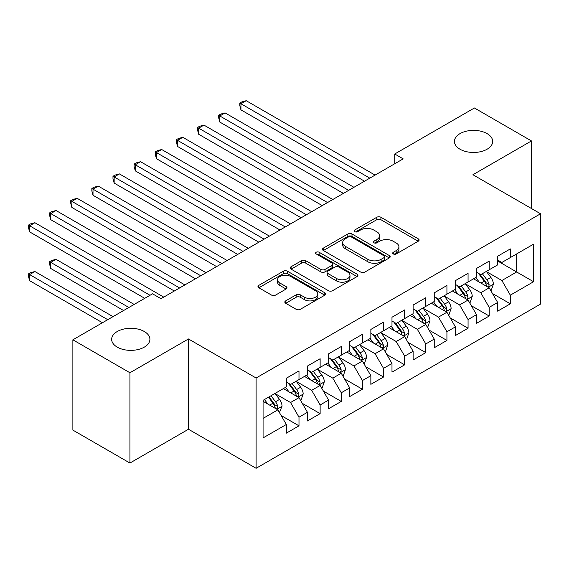 <?xml version="1.0" encoding="UTF-8"?>
<svg xmlns="http://www.w3.org/2000/svg" width="569" height="569" viewBox="0 0 569 569"><rect width="100%" height="100%" fill="white"/><g stroke="black" fill="none" stroke-linecap="round" stroke-linejoin="round"><path stroke-width="0.85" d="M393.314 253.952A2.056 1.188 0 0 0 396.216 253.952L418.258 241.228A2.93 1.693 0 0 0 419.111 240.033A2.93 1.693 0 0 0 418.258 238.831L380.917 217.273A2.93 1.693 0 0 0 376.77 217.273L354.729 229.997A2.056 1.188 0 0 0 354.124 230.836A2.056 1.188 0 0 0 354.729 231.675A2.056 1.188 0 0 0 357.631 231.675L360.483 230.032A9.389 5.42 0 0 1 373.762 230.032L376.87 231.825A9.389 5.42 0 0 1 379.623 235.658A9.389 5.42 0 0 1 376.87 239.492L374.018 241.135A2.056 1.188 0 0 0 373.42 241.974A2.056 1.188 0 0 0 374.018 242.814A2.056 1.188 0 0 0 376.927 242.814L379.779 241.171A9.389 5.42 0 0 1 393.051 241.171L396.166 242.963A9.389 5.42 0 0 1 398.912 246.797A9.389 5.42 0 0 1 396.166 250.63L393.314 252.273A2.056 1.188 0 0 0 392.71 253.113A2.056 1.188 0 0 0 393.314 253.952L393.314 252.273M144.306 331.514A19.126 11.046 0 0 0 123.459 329.124A19.126 11.046 0 0 0 111.652 339.323A19.126 11.046 0 0 0 117.25 347.133A19.126 11.046 0 0 0 138.096 349.53A19.126 11.046 0 0 0 149.903 339.323A19.126 11.046 0 0 0 144.306 331.514M487.085 133.615A19.126 11.046 0 0 0 466.239 131.219A19.126 11.046 0 0 0 454.432 141.425A19.126 11.046 0 0 0 460.029 149.234A19.126 11.046 0 0 0 480.876 151.624A19.126 11.046 0 0 0 492.683 141.425A19.126 11.046 0 0 0 487.085 133.615M285.702 300.866A2.93 1.693 0 0 0 284.841 302.068A2.93 1.693 0 0 0 285.702 303.263L296.179 309.316A2.93 1.693 0 0 0 300.325 309.316L324.807 295.183A2.93 1.693 0 0 0 325.667 293.981A2.93 1.693 0 0 0 324.807 292.786L287.466 271.228A2.93 1.693 0 0 0 283.319 271.228L258.838 285.361A2.93 1.693 0 0 0 257.977 286.556A2.93 1.693 0 0 0 258.838 287.758L271.491 295.062A2.93 1.693 0 0 0 275.645 295.062L286.115 289.016A2.93 1.693 0 0 0 286.975 287.814A2.93 1.693 0 0 0 286.115 286.62L279.841 282.992A7.845 4.531 0 0 1 277.544 279.792A7.845 4.531 0 0 1 282.388 275.602A7.845 4.531 0 0 1 290.944 276.591L315.525 290.78A7.845 4.531 0 0 1 317.822 293.981A7.845 4.531 0 0 1 312.978 298.17A7.845 4.531 0 0 1 304.422 297.189L300.325 294.82A2.93 1.693 0 0 0 296.179 294.82L285.702 300.866L285.702 303.263M129.931 372.759L129.931 463.045L188.474 429.246L188.474 338.96L129.931 372.759L72.875 339.814L152.542 293.817L160.999 298.697L403.186 158.872L394.73 153.993L394.73 163.751M188.474 338.96L256.1 378.001L540.55 213.773L540.55 304.066L256.1 468.294L256.1 378.001M531.46 208.531L531.46 140.934L472.924 174.733L540.55 213.773M531.46 140.934L474.404 107.989L394.73 153.993M360.689 272.067A2.93 1.693 0 0 0 364.843 272.067L389.317 257.935A2.93 1.693 0 0 0 390.178 256.74A2.93 1.693 0 0 0 389.317 255.538L351.976 233.98A2.93 1.693 0 0 0 347.83 233.98L323.356 248.112A2.93 1.693 0 0 0 322.495 249.314A2.93 1.693 0 0 0 323.356 250.509L360.689 272.067M317.018 254.393A2.056 1.188 0 0 1 319.102 254.684L319.102 252.245L357.062 274.166A2.93 1.693 0 0 1 357.922 275.36A2.93 1.693 0 0 1 357.062 276.555L332.581 290.688A2.93 1.693 0 0 1 328.434 290.688L291.093 269.13L291.093 266.74A2.93 1.693 0 0 0 290.24 267.935A2.93 1.693 0 0 0 291.093 269.13M291.093 266.74L301.57 260.687A2.93 1.693 0 0 1 305.724 260.687L320.866 269.429A2.93 1.693 0 0 0 325.013 269.429L331.962 265.417A2.93 1.693 0 0 0 332.822 264.222A2.93 1.693 0 0 0 331.962 263.027L316.193 253.923A2.056 1.188 0 0 1 315.596 253.084A2.056 1.188 0 0 1 316.862 251.989A2.056 1.188 0 0 1 319.102 252.245M497.647 260.993L516.666 271.975L516.666 253.916L533.573 244.158L510.329 257.579L510.329 248.916L497.647 256.235L497.647 264.898L489.198 269.777L489.198 261.114L476.516 268.44L476.516 277.103L468.067 281.982L468.067 273.319L455.385 280.638L455.385 289.301L446.928 294.18L446.928 285.517L434.247 292.836L434.247 301.499L425.797 306.385L425.797 297.722L413.115 305.041L413.115 313.704L404.666 318.583L404.666 309.92L391.984 317.239L391.984 325.902L383.527 330.788L383.527 322.125L370.853 329.444L370.853 338.107L362.396 342.986L362.396 334.323L349.715 341.642L349.715 350.305L341.265 355.184L341.265 346.521L328.583 353.847L328.583 362.51L320.134 367.389L320.134 358.726L307.452 366.045L307.452 374.708L298.995 379.587L298.995 370.924L286.321 378.25L286.321 386.913L263.07 400.334L263.07 437.91L286.321 424.488L277.864 409.851L263.07 401.309M533.573 244.158L533.573 281.733L510.329 295.155L501.879 280.517L486.552 271.669M492.47 293.512L510.329 303.818L510.329 295.155M510.329 303.818L497.647 311.143L497.647 302.48L489.198 307.36L480.741 292.715L465.421 283.874M471.338 305.709L489.198 316.023L489.198 307.36M489.198 316.023L476.516 323.341L476.516 314.678L468.067 319.558L459.61 304.92L444.289 296.072M450.207 317.915L468.067 328.221L468.067 319.558M468.067 328.221L455.385 335.546L455.385 326.883L446.928 331.763L438.479 317.118L423.158 308.277M429.076 330.112L446.928 340.426L446.928 331.763M446.928 340.426L434.247 347.744L434.247 339.081L425.797 343.961L417.34 329.323L402.02 320.475M407.937 342.318L425.797 352.624L425.797 343.961M425.797 352.624L413.115 359.949L413.115 351.286L404.666 356.166L396.209 341.521L380.889 332.673M386.806 354.515L404.666 364.829L404.666 356.166M404.666 364.829L391.984 372.147L391.984 363.484L383.527 368.363L375.078 353.726L359.757 344.878M365.675 366.721L383.527 377.027L383.527 368.363M383.527 377.027L370.853 384.345L370.853 375.682L362.396 380.569L353.946 365.924L338.619 357.076M344.537 378.918L362.396 389.232L362.396 380.569M362.396 389.232L349.715 396.55L349.715 387.887L341.265 392.766L332.808 378.129L317.488 369.281M323.405 391.123L341.265 401.43L341.265 392.766M341.265 401.43L328.583 408.748L328.583 400.085L320.134 404.972L311.677 390.327L296.357 381.479M302.274 403.321L320.134 413.635L320.134 404.972M320.134 413.635L307.452 420.953L307.452 412.29L298.995 417.169L290.546 402.525L275.225 393.684M281.143 415.519L298.995 425.832L298.995 417.169M298.995 425.832L286.321 433.151L286.321 424.488M286.321 382.027L290.546 384.473L298.995 379.587M263.07 418.393L277.864 409.851M307.452 369.829L311.677 372.268L320.134 367.389M290.546 402.525L298.995 397.646L283.362 388.62M307.452 412.29L298.995 397.646M328.583 357.631L332.808 360.07L341.265 355.184M311.677 390.327L320.134 385.448L304.493 376.415M328.583 400.085L320.134 385.448M349.715 345.426L353.946 347.865L362.396 342.986M332.808 378.129L341.265 373.243L325.624 364.217M349.715 387.887L341.265 373.243M370.853 333.228L375.078 335.667L383.527 330.788M353.946 365.924L362.396 361.045L346.756 352.012M370.853 375.682L362.396 361.045M391.984 321.023L396.209 323.462L404.666 318.583M375.078 353.726L383.527 348.84L367.894 339.814M391.984 363.484L383.527 348.84M413.115 308.825L417.34 311.264L425.797 306.385M396.209 341.521L404.666 336.642L389.025 327.616M413.115 351.286L404.666 336.642M434.247 296.62L438.479 299.059L446.928 294.18M417.34 329.323L425.797 324.444L410.157 315.411M434.247 339.081L425.797 324.444M455.385 284.422L459.61 286.861L468.067 281.982M438.479 317.118L446.928 312.239L431.288 303.213M455.385 326.883L446.928 312.239M476.516 272.217L480.741 274.656L489.198 269.777M459.61 304.92L468.067 300.041L452.426 291.008M476.516 314.678L468.067 300.041M497.647 260.019L501.879 262.458L510.329 257.579M480.741 292.715L489.198 287.836L473.557 278.81M497.647 302.48L489.198 287.836M72.875 339.814L72.875 430.1L129.931 463.045M188.474 429.246L256.1 468.294M501.879 280.517L516.666 271.975L533.573 281.733M394.132 254.243L396.166 253.07A9.389 5.42 0 0 0 398.912 249.236L398.912 246.797M379.623 235.658L379.623 238.098A9.389 5.42 0 0 1 376.87 241.932L374.843 243.105M418.215 241.249L380.917 219.712A2.93 1.693 0 0 0 376.77 219.712L355.547 231.967M389.281 257.956L351.976 236.419A2.93 1.693 0 0 0 347.83 236.419L323.391 250.531M384.132 257.572A2.056 1.188 0 0 0 384.736 256.74A2.056 1.188 0 0 0 384.132 255.901L351.358 236.974A2.056 1.188 0 0 0 348.456 236.974L345.447 238.71A9.389 5.42 0 0 0 342.694 242.543A9.389 5.42 0 0 0 345.447 246.377L367.851 259.315A9.389 5.42 0 0 0 381.123 259.315L384.132 257.572L384.132 260.019A2.056 1.188 0 0 0 384.736 259.18L384.736 256.74M342.694 242.543L342.694 244.983A9.389 5.42 0 0 0 345.447 248.817L345.447 246.377M384.132 260.019L381.123 261.754A9.389 5.42 0 0 1 367.851 261.754L345.447 248.817M291.136 269.158L301.57 263.127L301.57 260.687M332.822 264.222L332.822 266.662A2.93 1.693 0 0 1 331.962 267.857L325.013 271.875A2.93 1.693 0 0 1 320.866 271.875L305.724 263.127A2.93 1.693 0 0 0 301.57 263.127M319.102 254.684L357.019 276.577M336.578 278.504A7.845 4.531 0 0 0 345.127 279.486A7.845 4.531 0 0 0 349.971 275.304A7.845 4.531 0 0 0 347.673 272.096L339.017 267.096A2.93 1.693 0 0 0 334.864 267.096L327.915 271.107A2.93 1.693 0 0 0 327.054 272.309A2.93 1.693 0 0 0 327.915 273.504L336.578 278.504L336.578 280.944A7.845 4.531 0 0 0 345.127 281.925A7.845 4.531 0 0 0 349.971 277.743L349.971 275.304M327.054 272.309L327.054 274.749A2.93 1.693 0 0 0 327.915 275.944L327.915 273.504M336.578 280.944L327.915 275.944M317.822 293.981L317.822 296.421A7.845 4.531 0 0 1 312.978 300.61A7.845 4.531 0 0 1 304.422 299.628L300.325 297.26A2.93 1.693 0 0 0 296.179 297.26L285.745 303.284M277.544 279.792L277.544 282.231A7.845 4.531 0 0 0 279.841 285.432L279.841 282.992M286.079 289.038L279.841 285.432M324.764 295.204L287.466 273.668A2.93 1.693 0 0 0 283.319 273.668L258.881 287.779M490.763 290.546L491.267 290.254L493.38 284.151A7.923 4.573 -120 0 0 490.855 277.409L486.36 271.413M479.212 282.068L475.798 277.516M474.197 279.18L473.813 278.661M240.943 158.666L322.246 205.601L198.681 134.263L198.681 128.16L203.958 125.109L332.808 199.499M487.704 286.975L488.927 285.873L489.105 284.493A7.923 4.573 -120 0 0 486.836 279.728L482.348 273.732M479.788 274.109L485.329 281.506A4.033 2.333 60 0 1 486.061 282.736L489.105 284.493M478.394 273.305L484.304 281.193A7.923 4.573 60 0 1 486.566 285.951L486.73 286.413M369.793 178.147L240.943 103.757L246.228 100.706L375.078 175.096M364.509 181.198L240.943 109.86L240.943 103.757L239.784 103.089L241.896 101.865L246.228 100.706M240.943 109.86L239.784 105.528L239.784 103.089M469.624 302.744L470.136 302.452L472.249 296.349A7.923 4.573 -120 0 0 469.717 289.607L465.229 283.618M458.073 294.273L454.667 289.713M453.066 291.378L452.682 290.859M219.812 170.864L301.108 217.799L177.542 146.461L177.542 140.358L182.827 137.314L311.677 211.704M466.573 299.173L467.796 298.071L467.974 296.691A7.923 4.573 -120 0 0 465.705 291.925L461.217 285.937M458.65 286.307L464.197 293.711A4.033 2.333 60 0 1 464.93 294.934L467.974 296.691M457.256 285.503L463.166 293.391A7.923 4.573 60 0 1 465.435 298.156L465.598 298.611M448.493 314.949L448.998 314.657L451.11 308.554A7.923 4.573 -120 0 0 448.585 301.812L444.097 295.816M436.942 306.471L433.528 301.919M431.935 303.583L431.544 303.064M198.681 183.069L279.976 230.004L156.411 158.666L156.411 152.563L161.696 149.512L290.546 223.902M445.435 311.378L446.665 310.276L446.836 308.889A7.923 4.573 -120 0 0 444.574 304.131L440.079 298.135M437.518 298.512L443.066 305.909A4.033 2.333 60 0 1 443.799 307.139L446.836 308.889M436.124 297.708L442.035 305.596A7.923 4.573 60 0 1 444.304 310.354L444.46 310.816M348.662 190.352L219.812 115.962L225.096 112.911L353.946 187.301M343.377 193.396L219.812 122.058L219.812 115.962L218.645 115.287L220.765 114.07L225.096 112.911M219.812 122.058L218.645 117.726L218.645 115.287M327.524 202.55L197.514 127.492L199.627 126.268L203.958 125.109M198.681 134.263L197.514 129.931L197.514 127.492M427.362 327.147L427.867 326.855L429.979 320.752A7.923 4.573 -120 0 0 427.454 314.01L422.966 308.021M415.811 318.676L412.397 314.116M410.804 315.781L410.413 315.262M177.542 195.267L258.845 242.202L135.28 170.864L135.28 164.761L140.564 161.71L269.407 236.107M424.303 323.576L425.534 322.474L425.704 321.094A7.923 4.573 -120 0 0 423.436 316.328L418.948 310.34M416.387 310.71L421.928 318.114A4.033 2.333 60 0 1 422.66 319.337L425.704 321.094M414.993 309.906L420.904 317.794A7.923 4.573 60 0 1 423.165 322.559L423.329 323.014M406.23 339.352L406.735 339.06L408.848 332.957A7.923 4.573 -120 0 0 406.323 326.215L401.828 320.219M394.673 330.874L391.266 326.322M389.665 327.986L389.281 327.467M156.411 207.472L237.707 254.407L114.149 183.069L114.149 176.966L119.426 173.915L248.276 248.304M403.172 335.781L404.395 334.679L404.573 333.292A7.923 4.573 -120 0 0 402.304 328.533L397.816 322.538M395.249 322.915L400.796 330.312A4.033 2.333 60 0 1 401.529 331.535L404.573 333.292M393.862 322.104L399.765 329.992A7.923 4.573 60 0 1 402.034 334.757L402.198 335.219M306.392 214.755L176.383 139.69L178.495 138.473L182.827 137.314M177.542 146.461L176.383 142.129L176.383 139.69M285.261 226.953L155.252 151.895L157.364 150.671L161.696 149.512M156.411 158.666L155.252 154.334L155.252 151.895M385.092 351.55L385.604 351.258L387.717 345.155A7.923 4.573 -120 0 0 385.185 338.413L380.697 332.424M373.541 343.079L370.127 338.519M368.534 340.184L368.143 339.665M135.28 219.67L216.576 266.605L93.01 195.267L93.01 189.164L98.295 186.113L227.145 260.502M382.041 347.979L383.264 346.877L383.435 345.497A7.923 4.573 -120 0 0 381.173 340.731L376.685 334.736M374.118 335.113L379.665 342.517A4.033 2.333 60 0 1 380.398 343.74L383.435 345.497M372.723 334.309L378.634 342.197A7.923 4.573 60 0 1 380.903 346.962L381.059 347.417M264.13 239.151L134.113 164.092L136.233 162.869L140.564 161.71M135.28 170.864L134.113 166.532L134.113 164.092M363.961 363.755L364.466 363.463L366.578 357.36A7.923 4.573 -120 0 0 364.053 350.618L359.565 344.622M352.41 355.276L348.996 350.724M347.403 352.389L347.012 351.87M114.149 231.868L195.444 278.81L71.879 207.465L71.879 201.369L77.164 198.318L206.014 272.707M360.902 360.184L362.133 359.082L362.304 357.695A7.923 4.573 -120 0 0 360.035 352.929L355.547 346.941M352.986 347.31L358.534 354.715A4.033 2.333 60 0 1 359.267 355.938L362.304 357.695M351.592 346.507L357.503 354.395A7.923 4.573 60 0 1 359.772 359.16L359.928 359.622M242.991 251.356L112.982 176.29L115.094 175.074L119.426 173.915M114.149 183.069L112.982 178.737L112.982 176.29M342.83 375.953L343.335 375.661L345.447 369.558A7.923 4.573 -120 0 0 342.922 362.816L338.427 356.82M331.279 367.482L327.865 362.922M326.265 364.587L325.881 364.068M93.01 244.073L174.313 291.008L50.748 219.67L50.748 213.567L56.032 210.516L184.875 284.905M339.771 372.382L341.002 371.28L341.172 369.9A7.923 4.573 -120 0 0 338.904 365.134L334.416 359.139M331.855 359.516L337.396 366.92A4.033 2.333 60 0 1 338.128 368.143L341.172 369.9M330.461 358.712L336.371 366.6A7.923 4.573 60 0 1 338.633 371.365L338.797 371.82M221.86 263.554L91.851 188.495L93.963 187.272L98.295 186.113M93.01 195.267L91.851 190.935L91.851 188.495M321.691 388.158L322.203 387.859L324.316 381.763A7.923 4.573 -120 0 0 321.784 375.014L317.296 369.025M310.141 379.679L306.734 375.127M305.133 376.792L304.749 376.273M71.879 256.27L144.725 298.327L29.609 231.868L29.609 225.772L34.894 222.721L163.744 297.11M318.64 384.587L319.863 383.478L320.041 382.098A7.923 4.573 -120 0 0 317.772 377.332L313.284 371.344M310.717 371.713L316.264 379.118A4.033 2.333 60 0 1 316.997 380.341L320.041 382.098M309.33 370.91L315.233 378.798A7.923 4.573 60 0 1 317.502 383.563L317.666 384.018M200.729 275.759L70.72 200.693L72.832 199.477L77.164 198.318M71.879 207.465L70.72 203.133L70.72 200.693M300.56 400.356L301.065 400.064L303.177 393.961A7.923 4.573 -120 0 0 300.652 387.219L296.165 381.223M289.009 391.885L285.595 387.325M284.002 388.99L283.611 388.471M134.156 304.429L56.032 259.322L50.748 262.373L50.748 268.476L123.594 310.532M297.502 396.785L298.732 395.683L298.903 394.303A7.923 4.573 -120 0 0 296.641 389.537L292.146 383.542M289.585 383.919L295.133 391.316A4.033 2.333 60 0 1 295.866 392.546L298.903 394.303M288.191 383.115L294.102 391.003A7.923 4.573 60 0 1 296.371 395.761L296.527 396.223M50.748 268.476L49.581 264.144L49.581 261.704L128.871 307.48M49.581 261.704L51.694 260.481L56.032 259.322M179.598 287.957L49.581 212.898L51.694 211.675L56.032 210.516M50.748 219.67L49.581 215.338L49.581 212.898M279.429 412.561L282.046 406.166A7.923 4.573 -120 0 0 279.521 399.417L275.033 393.428M267.878 404.082L264.464 399.523M113.025 316.634L34.894 271.527L29.609 274.578L29.609 280.673L102.456 322.73M276.37 408.99L277.601 407.881L277.772 406.501A7.923 4.573 -120 0 0 275.503 401.735L271.015 395.747M269.03 396.892L273.995 403.521A4.033 2.333 60 0 1 274.735 404.744L277.772 406.501M268.483 397.212L272.971 403.201A7.923 4.573 60 0 1 275.232 407.966L275.396 408.421M29.609 280.673L28.45 276.342L28.45 273.902L107.74 319.678M28.45 273.902L30.562 272.686L34.894 271.527M150.01 295.283L28.45 225.096L30.562 223.88L34.894 222.721M29.609 231.868L28.45 227.536L28.45 225.096M396.166 253.07L396.166 250.63M374.018 242.814L374.018 241.135M376.87 241.932L376.87 239.492M354.729 231.675L354.729 229.997M376.77 219.712L376.77 217.273M380.917 219.712L380.917 217.273M418.258 241.228L418.258 238.831M323.356 250.509L323.356 248.112M347.83 236.419L347.83 233.98M351.976 236.419L351.976 233.98M389.317 257.935L389.317 255.538M367.851 261.754L367.851 259.315M381.123 261.754L381.123 259.315M305.724 263.127L305.724 260.687M320.866 271.875L320.866 269.429M325.013 271.875L325.013 269.429M331.962 267.857L331.962 265.417M357.062 276.555L357.062 274.166M296.179 297.26L296.179 294.82M300.325 297.26L300.325 294.82M304.422 299.628L304.422 297.189M286.115 289.016L286.115 286.62M258.838 287.758L258.838 285.361M283.319 273.668L283.319 271.228M287.466 273.668L287.466 271.228M324.807 295.183L324.807 292.786M488.202 287.267L493.33 284.308M486.836 279.728L490.855 277.409M480.99 283.099L484.304 281.193M467.071 299.465L472.192 296.506M465.705 291.925L469.717 289.607M459.859 295.304L463.166 293.391M445.94 311.663L451.061 308.704M444.574 304.131L448.585 301.812M438.727 307.502L442.035 305.596M424.801 323.868L429.929 320.909M423.436 316.328L427.454 314.01M417.589 319.707L420.904 317.794M403.67 336.066L408.798 333.107M402.304 328.533L406.323 326.215M396.458 331.905L399.765 329.992M382.539 348.271L387.66 345.312M381.173 340.731L385.185 338.413M375.327 344.103L378.634 342.197M361.4 360.469L366.528 357.51M360.035 352.929L364.053 350.618M354.195 356.308L357.503 354.395M340.269 372.674L345.397 369.715M338.904 365.134L342.922 362.816M333.057 368.506L336.371 366.6M319.138 384.872L324.259 381.913M317.772 377.332L321.784 375.014M311.926 380.711L315.233 378.798M298.007 397.077L303.128 394.118M296.641 389.537L300.652 387.219M290.795 392.909L294.102 391.003M276.868 409.275L281.996 406.316M275.503 401.735L279.521 399.417M269.663 405.114L272.971 403.201"/></g></svg>
